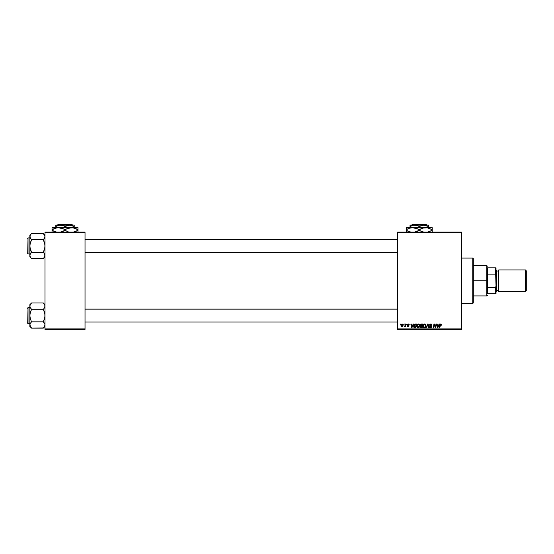 <?xml version="1.0" encoding="UTF-8"?>
<svg xmlns="http://www.w3.org/2000/svg" width="554" height="554" viewBox="0 0 554 554"><rect width="100%" height="100%" fill="white"/><g stroke="black" fill="none" stroke-linecap="round" stroke-linejoin="round"><path stroke-width="0.83" d="M397.592 232.112L461.406 232.112L461.406 232.659L397.592 232.659L397.592 328.917L461.406 328.917L461.406 232.112L397.592 232.112L397.592 232.659L397.592 232.112M418.27 324L416.719 326.195L417.231 324.596L418.27 324L419.267 324.415L419.662 325.856L419.149 327.31L418.028 327.885L417.017 327.338L416.719 326.195L418.028 327.885L419.149 327.31L419.669 325.634L418.443 324M413.194 324.048L412.73 325.08L413.623 324.048L411.864 327.836L411.387 327.836L410.867 324.048L411.262 324.048L411.387 325.08L412.73 325.08L411.387 325.08L411.262 324.048L410.867 324.048L411.387 327.836L411.864 327.836L413.623 324.048L413.194 324.048L413.623 324.048L411.864 327.836L411.387 327.836L410.867 324.048L411.262 324.048M441.496 324.831L440.88 324.007L441.462 325.177L440.866 324.471L440.333 324.63L439.724 327.836L439.329 327.836L440.056 324.332L440.721 324L439.793 325.06L439.329 327.836L439.724 327.836L440.693 324.443L441.067 325.226L441.496 324.831L441.067 325.226L440.631 324.443L440.181 325.156L439.724 327.836L439.329 327.836L439.793 325.06M429.759 326.888L430.472 327.442L431.123 326.902L429.551 325.108L429.897 324.298L431.227 324.069L431.898 325.032L431.518 325.33L430.811 324.443L430.008 324.803L431.511 326.756L431.22 327.622L430.458 327.885L429.662 327.58L429.35 326.701L430.472 327.442L431.088 326.715L429.551 325.108L431.123 326.902L430.472 327.442L429.35 326.701L430.458 327.885L431.518 326.881L429.946 325.073L430.714 324.443L431.912 325.281L430.735 324L429.558 324.997M426.435 327.836L426.012 327.836L427.667 324.048L428.166 324.048L428.748 327.836L428.353 327.836L427.854 324.589L426.435 327.836L426.012 327.836L426.435 327.836L427.854 324.589L428.353 327.836L428.748 327.836L428.166 324.048L427.667 324.048L428.166 324.048L428.748 327.836L428.353 327.836M424.565 324L423.014 326.195L423.526 324.596L424.565 324L425.687 324.589L425.957 325.856L425.444 327.31L424.316 327.885L423.311 327.338L423.014 326.195L424.316 327.885L425.444 327.31L425.964 325.634L424.731 324M400.258 324.589L400.743 324.048L400.258 324.589M420.618 326.022L420.209 325.226L420.673 324.256L422.813 324.048L422.176 327.836L420.278 327.435L420.68 325.987L420.209 325.226L420.68 325.987L420.161 326.915L420.68 327.767L422.176 327.836L422.813 324.048L421.296 324.048L422.813 324.048L422.176 327.836L420.68 327.767L420.161 326.915L420.625 325.967M439.107 324.048L438.643 325.08L439.53 324.048L437.771 327.836L437.293 327.836L436.774 324.048L437.168 324.048L437.293 325.08L438.643 325.08L437.293 325.08L437.168 324.048L436.774 324.048L437.293 327.836L437.771 327.836L439.53 324.048L439.107 324.048L439.53 324.048L437.771 327.836L437.293 327.836L436.774 324.048L437.168 324.048M434.094 325.613L433.713 327.836L433.311 327.836L433.955 324.048L434.371 324.048L435.458 327.255L435.984 324.048L436.386 324.048L435.735 327.836L435.319 327.836L434.239 324.623L433.713 327.836L433.311 327.836L433.955 324.048L434.371 324.048L435.458 327.255L435.582 326.354L435.458 327.255L434.371 324.048L433.955 324.048L433.311 327.836L433.713 327.836L434.239 324.623L435.319 327.836L435.735 327.836L436.386 324.048L435.984 324.048L436.386 324.048L435.735 327.836L435.319 327.836M408.9 325.032L408.34 324.346L408.9 325.032L408.34 324.346L407.82 324.769L408.949 326.064L408.125 326.853L407.232 326.015L408.146 326.507L408.52 325.904L407.425 324.796L408.353 324L409.143 324.36L409.295 324.983L408.485 324.36L407.827 324.672L408.9 325.794L408.582 326.735L407.786 326.805L407.245 326.188L408.547 326.202L407.474 325.066L407.716 324.201L408.353 324L407.425 324.796L408.554 326.126L408.146 326.507L407.232 326.015L408.125 326.853L408.949 326.064L407.82 324.769L408.34 324.346L408.88 324.783M414.15 324.616L416.525 324.048L415.881 327.836L414.517 327.802L413.79 327.185L413.9 325.032L414.794 324.138L413.623 326.285L414.454 327.781L415.881 327.836L416.525 324.048L415.403 324.048L416.525 324.048L415.881 327.836L414.517 327.802M400.985 325.697L401.996 324.021L402.917 324.332L403.146 325.246L402.052 326.839L401.331 326.638L400.985 325.697L401.906 326.853L403.153 325.094L402.211 324L400.992 325.551M403.894 324.589L404.378 324.048L403.894 324.589M405.223 325.53L405.5 324.048L405.902 324.048L405.438 326.798L405.036 326.798L405.133 326.23L404.233 326.749L405.299 325.15L404.233 326.749L405.133 326.23L405.036 326.798L405.438 326.798L405.902 324.048L405.5 324.048L405.902 324.048L405.438 326.798L405.036 326.798M406.546 324.589L407.031 324.048L406.546 324.589M397.592 329.457L461.406 329.457L461.406 232.659L397.592 232.659L397.592 329.457L397.592 328.917L461.406 328.917L461.406 329.457L397.592 329.457M45.006 232.112L85.025 232.112L85.025 232.659L45.006 232.659L45.006 328.917L85.025 328.917L85.025 232.112L45.006 232.112L45.006 232.659L45.006 232.112M45.006 329.457L85.025 329.457L85.025 232.659L45.006 232.659L45.006 329.457L45.006 328.917L85.025 328.917L85.025 329.457L45.006 329.457M421.206 327.836L420.68 327.767M420.68 325.987L420.216 325.115M421.296 324.048L420.209 325.226M421.075 324.069L420.597 324.325M420.908 324.63L422.342 324.492L422.127 325.766L421.289 325.766L420.659 324.949M421.601 324.492L420.604 325.24L422.127 325.766L422.342 324.492L421.213 324.512L420.604 325.24L421.407 324.492L420.936 324.609L420.638 325.461M420.777 327.338L420.555 326.895L421.85 327.393L420.555 326.895L421.179 327.393L420.555 326.895L420.839 326.32L420.728 327.303M422.051 326.209L421.85 327.393L422.051 326.209L420.77 326.368L422.051 326.209M420.604 325.24L421.289 325.766L420.611 325.122M425.957 325.489L425.742 324.699M424.246 327.878L425.334 327.435M424.779 327.324L425.569 325.62L424.565 327.407M425.133 327.019L424.329 327.442L423.401 326.237L424.122 327.414L425.243 326.867M423.762 324.969L423.401 326.237L424.35 324.492M424.953 324.506L425.569 325.62L424.96 324.506M423.408 326.091L423.429 326.576M424.482 324.457L423.983 324.713M424.08 324.637L423.568 325.357M427.986 325.579L427.854 324.589L427.556 325.309M427.854 324.589L427.536 325.357M427.667 324.048L426.012 327.836L427.667 324.048M431.912 325.281L431.518 325.33M431.518 325.205L431.386 324.727M429.946 325.073L430.714 324.443L431.414 324.769L430.576 324.45L429.946 325.073L431.511 326.978M430.043 325.406L431.518 326.881M431.054 327.739L430.659 327.871M430.236 327.864L429.662 327.58M430.458 327.885L429.35 326.784L429.745 326.666M429.745 326.749L430.59 327.435M430.403 327.435L431.123 326.902L430.299 326.168L431.123 326.902L430.977 326.562L430.472 327.442L431.109 327.019M429.599 324.762L429.959 324.249M440.693 324.443L441.067 325.226L440.693 324.443L440.181 325.156M439.952 324.506L440.298 324.111M437.487 326.472L437.591 327.421L438.422 325.523L437.591 327.421L437.348 325.523L438.422 325.523L437.348 325.523L437.549 326.943M434.71 326.147L434.288 324.81M434.384 325.177L434.239 324.623M435.984 324.048L435.582 326.354L435.984 324.048M408.416 324.346L407.82 324.769L408.949 326.147M408.34 324.346L407.903 325.004L408.949 326.064M407.924 325.025L408.277 325.267M408.09 326.507L407.626 325.967L408.146 326.507L407.626 325.967L408.146 326.507L408.52 325.904L407.425 324.796L408.27 324M408.146 326.507L408.52 325.904L407.626 325.295M409.295 324.928L408.353 324M411.677 327.421L411.442 325.523L411.677 327.421L412.515 325.523L411.677 327.421L411.58 326.472L411.677 327.421L411.996 326.645M411.442 325.523L412.515 325.523L411.442 325.523M414.939 327.836L414.454 327.781M414.24 327.698L413.741 327.061M413.734 325.454L413.9 325.032M415.403 324.048L414.87 324.118M414.988 327.393L415.555 327.393L414.489 327.324L414.988 327.393L414.011 326.306L414.267 325.184L414.06 326.756M415.251 324.506L414.627 324.727M415.396 324.492L416.047 324.492L415.555 327.393L416.047 324.492L415.348 324.499M414.025 326.015L414.614 327.359M414.018 326.458L415.542 324.492M419.551 326.514L419.634 326.161M419.149 327.31L418.104 327.878M417.453 327.739L417.107 327.449M416.726 326.001L416.767 325.641M418.485 327.324L419.274 325.62L418.27 327.407M418.152 327.435L418.838 327.019L418.041 327.442L417.114 326.237L417.827 327.414L418.949 326.867M417.474 324.969L417.114 326.237L418.339 324.443L417.688 324.713M418.658 324.506L419.274 325.62L418.665 324.506M417.183 325.648L417.141 326.576M417.785 324.637L417.273 325.357M403.139 324.893L403.042 324.54M403 325.974L402.716 326.472M401.096 326.306L400.999 325.911M401.567 324.242L401.927 324.042M401.726 326.458L401.38 325.593L401.975 326.5M402.523 326.091L402.758 325.136L401.92 326.507L401.38 325.704L402.211 324.346L401.636 324.741M402.031 326.493L402.398 326.278M401.615 326.389L401.38 325.593M402.744 325.357L402.405 324.381M402.751 325.004L402.1 324.353M405.133 326.23L404.496 326.853L405.133 326.23L404.496 326.853L404.669 326.396M405.5 324.048L405.299 325.15M425.514 326.174L425.569 325.62M411.58 326.472L411.636 326.943M419.226 326.174L419.26 325.406M472.763 303.495L473.303 302.955L473.303 258.614L472.763 258.074L472.763 303.495L472.763 258.074L461.406 258.074L472.763 258.074L473.303 258.614L473.303 302.955L472.763 303.495L461.406 303.495L472.763 303.495M44.881 305.309L44.535 304.513L45.006 306.133L44.001 308.523L45.006 306.133L44.535 304.513M43.323 302.99L45.006 304.672L43.323 302.99L44.528 304.506L43.323 302.99L31.55 302.99L43.323 302.99L44.064 303.821M29.985 325.807L29.861 326.445L31.55 328.127L29.861 324.983L30.331 323.37L31.55 321.839L43.323 321.839L44.881 324.159L44.881 325.794L43.323 328.127L31.55 328.127L30.331 326.597M28.025 323.668L28.025 307.449L27.7 323.342L29.861 323.668L27.7 323.342L28.025 307.449L28.025 323.668M29.861 307.449L28.025 307.449L29.861 307.449M45.006 325.032L44.881 324.173M44.043 322.643L43.323 321.839L44.535 318.792L45.006 315.558L44.535 312.324L43.323 309.271L44.001 308.523L43.323 309.271L31.55 309.271L43.323 309.271L44.001 308.523L43.323 309.271L44.881 313.924L44.881 317.2L43.323 321.839L31.55 321.839L30.331 323.363L29.861 324.983L29.861 326.445L31.55 328.127L43.482 327.961M45.006 324.983L43.988 327.393M29.861 304.672L29.861 306.133L30.331 304.52L31.55 302.99L29.861 304.672L29.985 306.944L29.985 305.309L31.391 303.149M29.985 306.944L30.331 307.754L29.861 306.133L29.861 315.558L30.331 312.317L31.55 309.271L30.331 307.747L29.861 306.133L29.861 324.983L29.985 313.917L31.55 309.271L30.338 307.754M31.55 321.839L30.331 318.792L29.861 315.558L30.331 318.792L31.55 321.839L30.872 322.587M29.985 305.309L30.345 304.492M31.55 302.99L30.851 303.765M44.001 308.523L43.323 309.271M43.323 321.839L44.528 323.363M397.592 309.111L85.025 309.111L397.592 309.111M85.025 252.458L397.592 252.458L85.025 252.458M44.064 234.273L43.323 233.449L31.55 233.449L43.323 233.449L45.006 235.131L43.323 233.449L45.006 236.586L44.535 234.972L45.006 236.586L44.001 238.982L44.881 237.41M44.043 253.102L43.323 252.299L44.535 249.252L45.006 246.011L44.535 242.784L43.323 239.73L44.001 238.982L43.323 239.73L31.55 239.73L43.323 239.73L44.001 238.982L43.323 239.73L44.881 244.376L44.881 247.659L43.323 252.299L31.55 252.299L30.331 249.245L29.861 246.011L29.861 256.897L31.55 258.579L30.338 257.063L29.861 255.442L30.331 253.829L31.55 252.299L43.323 252.299L44.528 253.815L45.006 255.442L44.535 257.056L43.323 258.579L31.55 258.579L30.331 257.056M28.025 254.127L28.025 237.901L27.7 253.801L29.861 254.127L27.7 253.801L28.025 237.901L28.025 254.127M29.861 237.901L28.025 237.901L29.861 237.901M45.006 255.484L44.535 253.822L44.881 256.26L43.482 258.42M29.861 235.131L29.861 236.586L30.331 234.972L31.55 233.449L29.861 235.131L29.985 247.645L31.55 252.299L29.985 254.611L29.861 256.897L31.55 258.579L43.323 258.579L43.988 257.852M44.535 234.972L43.323 233.449M29.861 236.544L30.331 238.206L29.985 235.775L31.391 233.608M29.861 236.586L29.861 246.011L30.331 242.777L31.55 239.73L29.985 237.41M29.985 235.762L30.331 234.972L29.985 235.762M31.55 233.449L30.872 234.197M31.55 239.73L30.872 238.982L31.55 239.73L29.985 244.369L29.985 256.253M30.872 238.982L30.338 238.213M43.323 239.73L44.881 237.403L44.881 235.775M44.001 238.982L44.528 238.213M43.323 252.299L44.528 253.815L45.006 255.442M44.528 307.754L44.881 306.958M31.55 309.271L30.872 308.523M31.55 328.127L30.872 327.379M30.338 323.363L29.985 324.159M27.7 322.587L27.7 323.197M27.7 307.92L27.7 308.53M31.55 258.579L30.872 257.832M44.881 254.611L44.535 253.822M31.55 252.299L30.872 253.046M29.985 254.611L30.331 253.822M27.7 253.046L27.7 253.649M27.7 238.372L27.7 238.982M487.361 267.804L487.361 274.098L487.361 267.804L495.477 267.804L487.361 267.804M487.361 280.788L487.361 274.098L487.361 287.478L487.361 280.788L486.821 280.788L487.361 280.788M473.303 265.643L486.821 265.643L486.821 280.788L486.821 265.643L487.361 266.183M473.303 280.788L486.821 280.788L473.303 280.788M487.361 293.765L487.361 287.478L487.361 293.765L496.017 293.765L496.017 286.196L495.477 287.478L487.361 287.478L495.477 287.478L495.477 293.765L495.477 287.478L496.017 286.196L496.017 293.765L487.361 293.765M473.303 295.926L486.821 295.926L486.821 280.788L486.821 295.926L487.361 295.386M496.017 267.804L495.477 267.804L496.017 286.196L496.017 267.804L496.017 275.38L495.477 274.098L495.477 267.804L496.017 267.804M487.361 274.098L495.477 274.098L487.361 274.098M525.434 291.598L526.3 290.739L526.3 270.837L525.434 269.971L525.434 291.598L525.434 269.971L498.718 269.971L498.718 291.598L525.434 291.598L498.718 291.598L498.718 269.971L525.434 269.971L526.3 270.837L526.3 290.739L525.434 291.598M496.017 291.598L496.557 291.058L496.557 270.511L496.017 269.971L496.557 270.511L496.557 291.058L496.017 291.598M498.178 290.518A0.54 0.54 0 0 1 498.718 291.058A0.54 0.54 0 0 0 498.178 290.518L498.178 271.051L496.557 271.051L498.178 271.051A0.54 0.54 0 0 0 498.718 270.511A0.54 0.54 0 0 1 498.178 271.051L498.178 290.518L496.557 290.518L498.178 290.518M412.218 224.543L426.234 224.543L412.218 224.543L411.67 225.083L412.218 224.543M426.774 225.083L426.234 224.543L426.774 225.083M419.226 226.51L422.612 225.187L428.422 225.083L410.029 225.083L410.029 226.51L413.423 225.187L416.989 225.478L419.226 226.51L419.226 227.68L419.226 226.51L418.131 225.935L419.226 226.51L423.824 225.083L428.422 226.51L426.199 225.485L428.422 226.51L428.422 227.68L428.422 225.187M410.507 226.247L410.029 226.51L410.029 225.935L410.029 227.68L410.029 226.51L413.423 225.187L415.819 225.187L418.131 225.935M428.422 227.68L406.248 227.68L406.248 228.241L406.248 227.68L432.203 227.68L424.025 227.826L427.404 227.826L432.203 229.688L430.659 228.878L432.203 229.688L432.203 230.326L427.418 232.181L432.203 230.326L432.203 228.241M430.652 231.136L432.203 230.326L432.203 231.773M423.145 228.013L427.397 227.826L432.203 229.688L432.203 228.885M420.895 228.823L424.039 227.826L427.418 227.833M420.244 230.873L424.039 232.188L420.777 231.136L417.681 228.878L419.226 229.688L419.226 230.326L422.37 231.773L419.226 230.326L414.44 232.181L417.557 231.191M406.248 228.241L406.248 229.688L409.385 228.248L412.737 227.68L417.674 228.878L416.082 228.241L419.226 229.688L423.034 228.047M406.248 231.129L406.248 230.326L411.054 232.188L407.792 231.136L406.248 230.326L406.248 229.688L406.248 230.326L409.392 231.773L406.248 230.326L406.248 231.773M419.226 229.688L420.881 228.83M414.44 227.833L412.737 227.68L418.208 229.141M407.792 228.878L406.248 229.688L406.248 228.885L406.248 229.688L409.385 228.248L412.737 227.68M419.226 230.326L417.571 231.184M410.029 225.187L423.824 225.083L428.422 226.51L428.422 225.935M58.004 224.543L72.02 224.543L58.004 224.543L57.464 225.083L58.004 224.543M72.567 225.083L72.02 224.543L72.567 225.083M65.012 226.51L69.61 225.083L55.822 225.083L55.822 226.51L59.209 225.187L62.775 225.478L65.012 226.51L65.012 227.68L65.012 226.51L63.918 225.935L65.012 226.51L68.405 225.187L70.801 225.187L74.208 226.51L71.985 225.485L74.208 226.51L74.208 227.68L74.208 225.083L69.61 225.083L74.208 226.51L74.208 225.935M56.293 226.247L55.822 226.51L55.822 225.935L55.822 227.68L55.822 226.51L59.209 225.187L61.605 225.187L63.918 225.935M74.208 227.68L52.034 227.68L52.034 228.241L52.034 227.68L77.989 227.68L69.811 227.826L73.197 227.826L77.989 229.688L76.445 228.878L77.989 229.688L77.989 230.326L73.211 232.181L77.989 230.326L77.989 228.241M76.445 231.136L77.989 230.326L77.989 231.773M66.688 228.823L71.501 227.68L74.838 228.241L77.989 229.688L77.989 228.885M68.931 228.013L73.211 227.833M52.034 228.241L52.034 229.688L56.82 227.833L60.22 227.826L63.468 228.878L65.012 229.688L65.012 230.326L65.012 229.688L63.468 228.878L65.012 229.688L68.149 228.248M68.17 231.773L65.012 230.326L68.163 231.773L65.012 230.326L60.227 232.181L63.343 231.191M64.001 229.141L58.523 227.68L60.206 227.826M52.034 231.129L52.034 230.326L56.847 232.188L53.586 231.136L52.034 230.326L52.034 229.688L52.034 230.326L55.178 231.773L52.034 230.326L52.034 231.773M53.579 228.878L52.034 229.688L52.034 228.885L52.034 229.688L55.171 228.248L58.523 227.68M65.012 229.688L66.667 228.83M68.821 228.047L68.17 228.241M65.012 230.326L63.357 231.184M68.149 231.766L66.03 230.873M55.822 225.187L74.208 225.083M45.006 326.445L43.323 328.127M85.025 322.047L397.592 322.047M85.025 309.07L397.592 309.07M397.592 239.522L85.025 239.522M397.592 252.499L85.025 252.499M45.006 256.897L43.323 258.579"/></g></svg>
